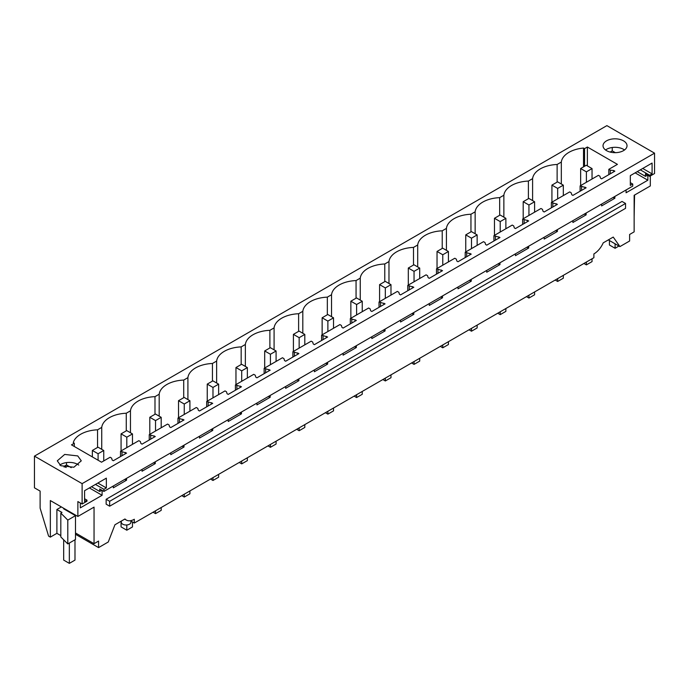 <?xml version="1.0" encoding="UTF-8"?>
<svg xmlns="http://www.w3.org/2000/svg" width="689" height="689" viewBox="0 0 689 689"><rect width="100%" height="100%" fill="white"/><g stroke="black" fill="none" stroke-linecap="round" stroke-linejoin="round"><path stroke-width="1.03" d="M124.7 519.127L126.311 520.057A15.993 9.233 -60 0 0 134.303 519.265L134.303 523.046L593.884 257.712L593.884 253.931A15.993 9.233 120 0 0 603.211 242.864L613.236 237.076L619.928 246.593L608.335 239.901M650.313 175.971L650.313 185.961L634.138 195.297L634.138 231.857L629.617 234.475L629.617 241.004L619.928 246.593M647.591 175.127L645.447 176.367L645.447 173.886L649.684 176.332L649.684 175.256L640.331 169.856M647.849 175.273L647.849 180.199L626.077 192.765L626.077 189.957M614.855 196.443L614.855 198.268L612.96 197.536M601.626 204.082L601.626 205.908L614.855 198.268M586.132 213.022L586.132 214.856L584.238 214.124M572.904 220.661L572.904 222.495L586.132 214.856M557.41 229.609L557.41 231.435L555.506 230.703M544.181 237.249L544.181 239.074L557.41 231.435M528.687 246.188L528.687 248.023L526.784 247.291M515.458 253.828L515.458 255.662L528.687 248.023M499.964 262.776L499.964 264.602L498.061 263.87M486.735 270.415L486.735 272.241L499.964 264.602M471.242 279.355L471.242 281.19L469.338 280.457M458.013 286.994L458.013 288.829L471.242 281.19M442.519 295.943L442.519 297.769L440.615 297.037M429.281 303.582L429.281 305.408L442.519 297.769M413.796 312.522L413.796 314.356L411.893 313.624M400.559 320.161L400.559 321.996L413.796 314.356M385.065 329.109L385.065 330.935L383.17 330.203M371.836 336.749L371.836 338.575L385.065 330.935M356.342 345.689L356.342 347.523L354.447 346.791M343.113 353.328L343.113 355.162L356.342 347.523M327.619 362.276L327.619 364.102L325.725 363.37M314.391 369.915L314.391 371.741L327.619 364.102M298.897 378.855L298.897 380.69L297.002 379.958M285.668 386.495L285.668 388.329L298.897 380.69M270.174 395.443L270.174 397.269L268.271 396.537M256.945 403.082L256.945 404.908L270.174 397.269M241.451 412.022L241.451 413.856L239.548 413.124M228.223 419.661L228.223 421.496L241.451 413.856M212.729 428.61L212.729 430.436L210.825 429.703M199.5 436.249L199.5 438.075L212.729 430.436M184.006 445.189L184.006 447.023L182.103 446.291M170.777 452.828L170.777 454.662L184.006 447.023M155.283 461.776L155.283 463.602L153.38 462.87M142.046 469.416L142.046 471.242L155.283 463.602M126.561 478.355L126.561 480.19L124.657 479.458M113.323 485.995L113.323 487.829L126.561 480.19M101.851 490.206L99.698 491.446L99.698 488.966L103.944 491.412L632.726 186.125L632.726 184.032L630.323 182.645M80.337 502.987L80.337 507.853L102.101 495.288L102.101 490.353M77.874 516.457L50.34 500.559L50.34 537.119L48.592 536.111L40.117 508.137L40.117 491.093L34.45 487.821L34.45 456.127L82.112 483.644L82.112 504.021L77.874 501.566L77.874 516.457L94.049 507.121L94.049 543.681L98.57 541.072L98.57 547.6L75.48 534.268M126.311 520.057A15.993 9.233 -60 0 1 124.976 518.972L114.951 524.76L108.259 542.002L98.57 547.6M625.543 203.462L622.038 201.438L106.149 499.284L106.149 504.176L109.654 506.2L625.543 208.354L625.543 203.462L109.654 501.308L109.654 506.2M134.303 523.046L130.29 520.729M634.569 195.047L634.138 216.949M34.45 456.127L606.888 125.631L654.55 153.156L654.55 173.525L649.684 176.332M645.447 176.367L637.247 171.63M647.849 180.199L635.129 172.853M613.727 170.519L610.29 170.174L608.826 169.322L617.422 164.361L587.381 147.015L584.548 148.652L583.523 148.049A26.389 15.236 0 0 0 561.32 162.061L557.125 164.482A26.389 15.236 0 0 0 532.597 178.649L528.403 181.069A26.389 15.236 0 0 0 503.866 195.228L499.671 197.648A26.389 15.236 0 0 0 475.143 211.816L470.949 214.236A26.389 15.236 0 0 0 446.42 228.395L442.226 230.815A26.389 15.236 0 0 0 417.698 244.983L413.503 247.403A26.389 15.236 0 0 0 388.975 261.562L384.781 263.982A26.389 15.236 0 0 0 360.252 278.149L356.058 280.569A26.389 15.236 0 0 0 331.53 294.728L327.335 297.148A26.389 15.236 0 0 0 302.807 311.316L298.613 313.736A26.389 15.236 0 0 0 274.084 327.895L269.89 330.315A26.389 15.236 0 0 0 245.362 344.483L241.167 346.903A26.389 15.236 0 0 0 216.639 361.062L212.436 363.482A26.389 15.236 0 0 0 187.908 377.65L183.713 380.07A26.389 15.236 0 0 0 159.185 394.229L154.991 396.649A26.389 15.236 0 0 0 130.462 410.816L126.268 413.236A26.389 15.236 0 0 0 101.739 427.395L97.545 429.815A26.389 15.236 0 0 0 73.284 442.639L74.309 443.234L71.484 444.861L101.524 462.207L110.119 457.246L111.592 458.099L112.195 460.08L113.323 460.726L126.561 453.095L120.523 451.243L138.842 440.667L140.315 441.511L140.918 443.492L142.046 444.147L155.283 436.507L149.246 434.656L167.565 424.079L169.038 424.932L169.64 426.913L170.777 427.559L184.006 419.928L177.969 418.077L196.287 407.5L197.76 408.344L198.363 410.325L199.5 410.98L212.729 403.341L206.691 401.489L225.019 390.913L226.483 391.765L227.086 393.746L228.223 394.392L241.451 386.762L235.423 384.91L253.741 374.334L255.206 375.178L255.817 377.159L256.945 377.813L270.174 370.174L264.145 368.322L282.464 357.746L283.928 358.599L284.54 360.58L285.668 361.225L298.897 353.595L292.868 351.743L311.187 341.167L312.651 342.011L313.262 343.992L314.391 344.646L327.619 337.007L321.591 335.155L339.91 324.579L341.382 325.432L341.985 327.413L343.113 328.059L356.342 320.428L350.313 318.576L368.632 308L370.105 308.844L370.708 310.825L371.836 311.48L385.065 303.84L379.036 301.989L397.355 291.413L398.828 292.265L399.431 294.246L400.559 294.892L413.796 287.261L407.759 285.41L426.078 274.833L427.55 275.678L428.153 277.658L429.281 278.313L442.519 270.674L436.481 268.822L454.8 258.246L456.273 259.098L456.876 261.079L458.013 261.725L471.242 254.095L465.204 252.243L483.523 241.667L484.996 242.511L485.599 244.492L486.735 245.146L499.964 237.507L493.927 235.655L512.246 225.079L513.718 225.932L514.321 227.913L515.458 228.559L528.687 220.928L522.65 219.076L540.977 208.5L542.441 209.344L543.053 211.325L544.181 211.979L557.41 204.34L551.381 202.488L560.536 197.2L569.7 191.912L571.164 192.765L571.775 194.746L572.904 195.392L586.132 187.761L580.104 185.909L589.259 180.621L598.422 175.333L599.886 176.177L600.498 178.158L601.626 178.813L614.855 171.173L613.727 170.519L613.727 171.828M613.727 197.097L613.727 197.614M585.004 187.107L585.004 188.407M585.004 213.676L585.004 214.201M556.281 203.686L556.281 204.995M556.281 230.264L556.281 230.781M527.559 220.273L527.559 221.574M527.559 246.843L527.559 247.368M498.836 236.852L498.836 238.161M498.836 263.431L498.836 263.947M470.105 253.44L470.105 254.741M470.105 280.01L470.105 280.535M441.382 270.019L441.382 271.328M441.382 296.597L441.382 297.114M412.659 286.607L412.659 287.907M412.659 313.176L412.659 313.702M383.937 303.186L383.937 304.495M383.937 329.764L383.937 330.281M355.214 319.774L355.214 321.074M355.214 346.343L355.214 346.868M326.491 336.353L326.491 337.662M326.491 362.931L326.491 363.447M297.769 352.94L297.769 354.241M297.769 379.51L297.769 380.035M269.046 369.519L269.046 370.828M269.046 396.097L269.046 396.614M240.323 386.107L240.323 387.407M240.323 412.677L240.323 413.202M211.601 402.686L211.601 403.995M211.601 429.264L211.601 429.781M182.878 419.274L182.878 420.574M182.878 445.843L182.878 446.369M154.147 435.853L154.147 437.162M154.147 462.431L154.147 462.948M125.424 452.44L125.424 453.741M125.424 479.01L125.424 479.535M82.112 504.021L86.978 501.213L86.978 500.136L84.575 501.523L84.575 490.714L106.347 478.149L106.347 487.941L103.944 489.328L103.944 491.412M103.944 489.328L95.461 484.427M66.161 467.512L64.103 466.332L66.506 464.937L66.506 462.577M64.103 467.073L64.103 466.332M99.698 491.446L91.499 486.718M102.101 495.288L89.381 487.941M86.978 500.136L84.575 498.75M94.049 543.681L75.48 532.959M60.813 513.116L60.813 536.946L67.798 543.931L75.48 539.487L75.48 515.656L67.798 520.1L60.813 513.116L61.984 512.435L56.894 509.498L61.364 506.923M60.813 535.594L56.894 533.329L56.894 509.498M50.34 537.119L56.894 533.329M106.149 499.284L109.654 501.308M130.901 521.082L130.901 522.236A4.797 2.773 180 0 1 129.498 524.191A4.797 2.773 180 0 1 122.711 524.191A4.797 2.773 180 0 1 121.307 522.236L121.307 521.082M82.112 483.644L654.55 153.156M60.796 465.721L57.282 460.829L64.688 454.43L77.762 455.929L81.276 460.829L73.869 467.228L60.796 465.721M623.511 140.849A11.997 6.924 0 0 0 610.437 139.342A11.997 6.924 0 0 0 603.03 145.741A11.997 6.924 0 0 0 606.544 150.641A11.997 6.924 0 0 0 619.618 152.14A11.997 6.924 0 0 0 627.024 145.741A11.997 6.924 0 0 0 623.511 140.849M649.684 175.256L652.087 173.869L652.087 163.06L630.323 175.626L630.323 185.427L632.726 184.032M615.363 152.665L612.254 150.874L610.17 152.08M652.087 173.869L642.734 168.469M612.254 147.498L612.254 150.874M610.29 170.174L610.29 173.809M608.826 169.322L608.826 174.653M120.523 451.243L120.523 456.574M149.246 434.656L149.246 439.987M177.969 418.077L177.969 423.408M206.691 401.489L206.691 406.82M235.423 384.91L235.423 390.241M264.145 368.322L264.145 373.653M292.868 351.743L292.868 357.074M321.591 335.155L321.591 340.487M350.313 318.576L350.313 323.908M379.036 301.989L379.036 307.32M407.759 285.41L407.759 290.741M436.481 268.822L436.481 274.153M465.204 252.243L465.204 257.574M493.927 235.655L493.927 240.986M522.65 219.076L522.65 224.407M551.381 202.488L551.381 207.82M580.104 185.909L580.104 191.241M581.568 186.753L581.568 190.388M552.845 203.341L552.845 206.976M524.122 219.92L524.122 223.555M495.4 236.508L495.4 240.142M466.677 253.087L466.677 256.721M437.954 269.675L437.954 273.309M409.232 286.254L409.232 289.888M380.509 302.841L380.509 306.476M351.786 319.42L351.786 323.055M323.055 336.008L323.055 339.643M294.332 352.587L294.332 356.222M265.609 369.175L265.609 372.809M236.887 385.754L236.887 389.388M208.164 402.342L208.164 405.976M179.441 418.921L179.441 422.555M150.719 435.508L150.719 439.143M121.996 452.087L121.996 455.722M106.347 487.941L97.864 483.041M71.217 467.659L66.506 464.937M63.681 508.258L63.681 508.844L75.48 515.656M67.798 543.931L67.798 520.1M59.805 465.075A11.997 6.924 180 0 1 77.762 464.42A11.997 6.924 180 0 1 78.761 465.075M101.739 449.34L101.739 427.395M97.545 429.815L97.545 447.445M126.268 430.866L126.268 413.236M130.462 432.761L130.462 410.816M154.991 414.278L154.991 396.649M159.185 416.173L159.185 394.229M183.713 397.699L183.713 380.07M187.908 399.594L187.908 377.65M212.436 381.112L212.436 363.482M216.639 383.006L216.639 361.062M241.167 364.533L241.167 346.903M245.362 366.427L245.362 344.483M269.89 347.945L269.89 330.315M274.084 349.84L274.084 327.895M298.613 331.366L298.613 313.736M302.807 333.261L302.807 311.316M327.335 314.778L327.335 297.148M331.53 316.673L331.53 294.728M356.058 298.199L356.058 280.569M360.252 300.094L360.252 278.149M384.781 281.612L384.781 263.982M388.975 283.506L388.975 261.562M413.503 265.032L413.503 247.403M417.698 266.927L417.698 244.983M442.226 248.445L442.226 230.815M446.42 250.34L446.42 228.395M470.949 231.866L470.949 214.236M475.143 233.76L475.143 211.816M499.671 215.278L499.671 197.648M503.866 217.173L503.866 195.228M528.403 198.699L528.403 181.069M532.597 200.594L532.597 178.649M557.125 182.111L557.125 164.482M561.32 162.061L561.32 184.006M583.523 166.876L583.523 148.049M584.548 166.273L584.548 148.652M587.381 147.015L587.381 165.885M74.309 443.234L74.309 446.498M624.501 149.987A11.997 6.924 0 0 0 623.511 149.332A11.997 6.924 0 0 0 605.545 149.987M583.928 263.465L586.391 264.877L586.391 262.044M586.391 182.275L586.391 171.845L580.646 168.529L580.646 185.591M592.04 179.011L592.04 168.581L586.391 171.845M586.391 264.877L592.04 261.613L592.04 258.78M592.04 168.581L586.305 165.265L580.646 168.529M555.205 280.044L557.668 281.465L557.668 278.623M557.668 198.863L557.668 188.424L551.923 185.117L551.923 202.17M563.318 195.598L563.318 185.16L557.668 188.424M557.668 281.465L563.318 278.201L563.318 275.359M563.318 185.16L557.582 181.844L551.923 185.117M526.482 296.632L528.945 298.044L528.945 295.211M528.945 215.442L528.945 205.012L523.201 201.696L523.201 218.757M534.595 212.178L534.595 201.748L528.945 205.012M528.945 298.044L534.595 294.78L534.595 291.947M534.595 201.748L528.859 198.432L523.201 201.696M497.759 313.211L500.214 314.632L500.214 311.79M500.214 232.029L500.214 221.591L494.478 218.284L494.478 235.337M505.872 228.765L505.872 218.327L500.214 221.591M500.214 314.632L505.872 311.368L505.872 308.526M505.872 218.327L500.136 215.011L494.478 218.284M469.037 329.798L471.491 331.211L471.491 328.377M471.491 248.608L471.491 238.179L465.755 234.863L465.755 251.924M477.15 245.344L477.15 234.915L471.491 238.179M471.491 331.211L477.15 327.947L477.15 325.113M477.15 234.915L471.405 231.599L465.755 234.863M440.314 346.378L442.769 347.799L442.769 344.956M442.769 265.196L442.769 254.758L437.033 251.451L437.033 268.503M448.427 261.932L448.427 251.494L442.769 254.758M442.769 347.799L448.427 344.534L448.427 341.692M448.427 251.494L442.683 248.178L437.033 251.451M411.591 362.965L414.046 364.378L414.046 361.544M414.046 281.775L414.046 271.345L408.31 268.03L408.31 285.091M419.704 278.511L419.704 268.081L414.046 271.345M414.046 364.378L419.704 361.114L419.704 358.28M419.704 268.081L413.96 264.765L408.31 268.03M382.86 379.544L385.323 380.965L385.323 378.123M385.323 298.363L385.323 287.924L379.587 284.617L379.587 301.67M390.982 295.099L390.982 284.66L385.323 287.924M385.323 380.965L390.982 377.701L390.982 374.859M390.982 284.66L385.237 281.345L379.587 284.617M354.137 396.132L356.601 397.544L356.601 394.711M356.601 314.942L356.601 304.512L350.865 301.196L350.865 318.258M362.25 311.678L362.25 301.248L356.601 304.512M356.601 397.544L362.25 394.28L362.25 391.447M362.25 301.248L356.514 297.932L350.865 301.196M325.415 412.711L327.878 414.132L327.878 411.29M327.878 331.53L327.878 321.091L322.133 317.784L322.133 334.837M333.528 328.265L333.528 317.827L327.878 321.091M327.878 414.132L333.528 410.868L333.528 408.026M333.528 317.827L327.792 314.511L322.133 317.784M296.692 429.299L299.155 430.711L299.155 427.878M299.155 348.109L299.155 337.679L293.411 334.363L293.411 351.424M304.805 344.844L304.805 334.415L299.155 337.679M299.155 430.711L304.805 427.447L304.805 424.613M304.805 334.415L299.069 331.099L293.411 334.363M267.969 445.878L270.433 447.299L270.433 444.457M270.433 364.696L270.433 354.258L264.688 350.951L264.688 368.004M276.082 361.432L276.082 350.994L270.433 354.258M270.433 447.299L276.082 444.035L276.082 441.193M276.082 350.994L270.346 347.678L264.688 350.951M239.247 462.465L241.71 463.878L241.71 461.044M241.71 381.275L241.71 370.846L235.965 367.53L235.965 384.591M247.36 378.011L247.36 367.582L241.71 370.846M241.71 463.878L247.36 460.614L247.36 457.78M247.36 367.582L241.624 364.266L235.965 367.53M210.524 479.044L212.979 480.466L212.979 477.623M212.979 397.863L212.979 387.425L207.243 384.118L207.243 401.17M218.637 394.599L218.637 384.161L212.979 387.425M212.979 480.466L218.637 477.201L218.637 474.359M218.637 384.161L212.901 380.845L207.243 384.118M181.801 495.632L184.256 497.045L184.256 494.211M184.256 414.442L184.256 404.012L178.52 400.697L178.52 417.758M189.914 411.178L189.914 400.748L184.256 404.012M184.256 497.045L189.914 493.78L189.914 490.947M189.914 400.748L184.178 397.432L178.52 400.697M153.079 512.211L155.533 513.632L155.533 510.79M155.533 431.03L155.533 420.591L149.797 417.284L149.797 434.337M161.192 427.766L161.192 417.327L155.533 420.591M155.533 513.632L161.192 510.368L161.192 507.526M161.192 417.327L155.447 414.011L149.797 417.284M121.075 521.22L121.075 526.904L126.81 530.211L126.81 524.975M126.81 447.609L126.81 437.179L121.075 433.863L121.075 450.925M132.469 444.345L132.469 433.915L126.81 437.179M126.81 530.211L132.469 526.947L132.469 521.986M132.469 433.915L126.724 430.599L121.075 433.863M98.088 460.226L98.088 453.758L92.352 450.451L92.352 456.91M103.746 460.932L103.746 450.494L98.088 453.758M103.746 450.494L98.002 447.178L92.352 450.451M609.429 240.53L609.429 245.017L615.088 248.281L615.088 243.803M615.088 248.281L618.963 246.042M63.681 539.814L63.681 560.097L69.339 563.369L74.989 560.097L74.989 539.771M74.989 515.381L74.989 514.786M69.339 563.369L69.339 543.035M69.339 512.108L69.339 511.522"/></g></svg>
